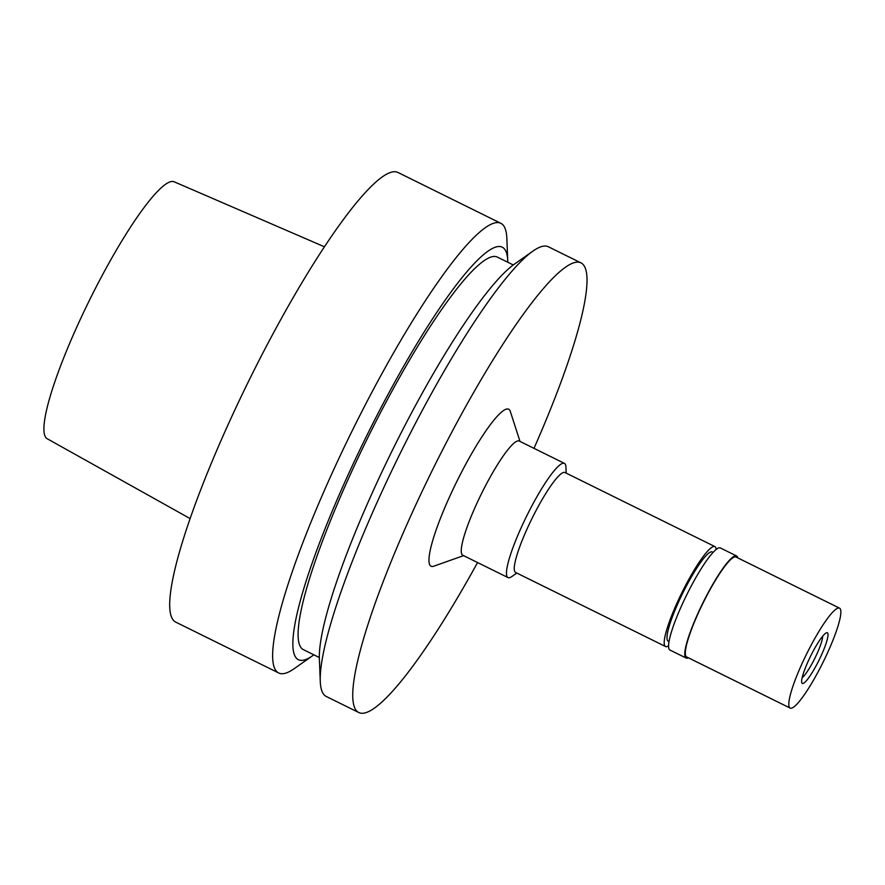 <?xml version="1.0" encoding="UTF-8"?>
<svg xmlns="http://www.w3.org/2000/svg" width="885" height="885" viewBox="0 0 885 885"><rect width="100%" height="100%" fill="white"/><g stroke="black" fill="none" stroke-linecap="round" stroke-linejoin="round"><path stroke-width="1.33" d="M324.419 246.782L174.135 181.779A143.304 23.652 116.3 0 0 95.138 288.941A143.304 23.652 116.3 0 0 47.204 438.739L190.142 518.599M500.855 223.308L397.918 172.453A250.776 41.385 116.3 0 0 259.36 359.819A250.776 41.385 116.3 0 0 175.772 622.133L278.72 672.987A250.776 41.385 -63.7 0 1 362.297 410.673A250.776 41.385 -63.7 0 1 500.855 223.308A250.776 41.385 -63.7 0 1 506.839 238.264L507.747 260.832A230.056 37.966 -63.7 0 1 507.791 262.248M313.854 654.823A230.056 37.966 -63.7 0 1 312.715 655.652L294.24 668.64A250.776 41.385 -63.7 0 1 278.72 672.987M312.715 655.652A230.056 37.966 -63.7 0 1 375.151 418.992A230.056 37.966 -63.7 0 1 507.747 260.832M513.267 264.958L497.326 257.081A218.938 36.13 116.3 0 0 376.368 420.652A218.938 36.13 116.3 0 0 303.4 649.656L319.341 657.533M580.947 262.867L548.412 246.793A250.776 41.385 116.3 0 0 532.892 251.13L514.417 264.128A230.056 37.966 116.3 0 0 401.547 432.035A230.056 37.966 116.3 0 0 319.374 658.949L320.281 681.505A250.776 41.385 116.3 0 0 326.266 696.473L358.812 712.547A250.776 41.385 -63.7 0 1 442.4 450.244A250.776 41.385 -63.7 0 1 580.947 262.867A250.776 41.385 -63.7 0 1 533.987 448.341M532.892 251.13A250.776 41.385 116.3 0 0 409.855 434.159A250.776 41.385 116.3 0 0 320.281 681.505M477.568 562.539A250.776 41.385 -63.7 0 1 358.812 712.547M520.004 441.438L510.291 411.37A87.571 14.459 116.3 0 0 460.277 474.625A87.571 14.459 116.3 0 0 433.805 566.19L463.585 555.636M564.42 463.375L519.207 441.04A63.687 10.509 116.3 0 0 484.018 488.631A63.687 10.509 116.3 0 0 462.789 555.249L508.012 577.584A63.687 10.509 -63.7 0 1 529.23 510.966A63.687 10.509 -63.7 0 1 564.42 463.375A63.687 10.509 -63.7 0 1 565.946 467.18L566.179 473.121M516.818 573.06L511.95 576.478A63.687 10.509 -63.7 0 1 508.012 577.584M714.914 546.598L564.962 472.524A55.733 9.193 116.3 0 0 534.175 514.163A55.733 9.193 116.3 0 0 515.601 572.451L665.542 646.526A55.733 9.193 -63.7 0 1 684.127 588.237A55.733 9.193 -63.7 0 1 714.914 546.598A55.733 9.193 -63.7 0 1 716.208 549.419M668.573 645.84A55.733 9.193 -63.7 0 1 665.542 646.526M713.1 552.362L712.27 551.952A49.759 8.208 116.3 0 0 684.78 589.122A49.759 8.208 116.3 0 0 668.197 641.171L669.027 641.592M736.563 555.957L720.368 547.959A56.928 9.392 116.3 0 0 688.917 590.494A56.928 9.392 116.3 0 0 669.945 650.033L686.14 658.031A56.928 9.392 -63.7 0 1 705.113 598.492A56.928 9.392 -63.7 0 1 736.563 555.957A56.928 9.392 -63.7 0 1 737.747 557.882M688.386 657.809A56.928 9.392 -63.7 0 1 686.14 658.031M839.522 608.15L736.032 557.03A55.733 9.193 116.3 0 0 705.245 598.669A55.733 9.193 116.3 0 0 686.672 656.958L790.15 708.077A55.733 9.193 -63.7 0 1 808.724 649.789A55.733 9.193 -63.7 0 1 839.522 608.15A55.733 9.193 -63.7 0 1 820.948 666.449A55.733 9.193 -63.7 0 1 790.15 708.077M817.928 662.345A28.265 4.668 116.3 0 0 826.479 632.786A28.265 4.668 116.3 0 0 811.733 653.893A28.265 4.668 116.3 0 0 801.799 682.755A28.265 4.668 116.3 0 0 817.928 662.345M802.197 677.633A24.282 4.005 116.3 0 0 813.979 660.011A24.282 4.005 116.3 0 0 822.652 636.215"/></g></svg>
